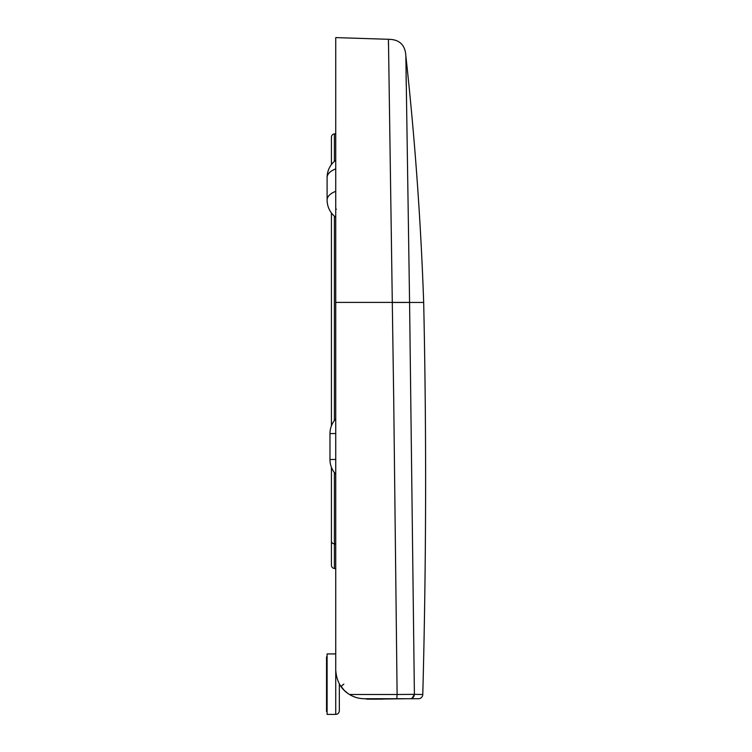 <?xml version="1.0" encoding="UTF-8"?>
<svg xmlns="http://www.w3.org/2000/svg" width="752" height="752" viewBox="0 0 752 752"><rect width="100%" height="100%" fill="white"/><g stroke="black" fill="none" stroke-linecap="round" stroke-linejoin="round"><path stroke-width="1.13" d="M339.34 710.8C339.124 712.99 337.921 714.184 335.74 714.4L335.74 653.93L327.101 653.93L327.101 714.4L335.74 714.4C337.921 714.184 339.124 712.99 339.34 710.8L339.34 683.859L339.34 710.8L339.34 683.859L340.092 685.147M335.74 455.364L335.74 49.115M383.868 698.993L381.913 699.144M372.804 699.144L382.458 699.134L378.068 698.721M375.229 699.144L370.915 698.721L375.229 699.144M383.116 698.975L383.905 698.721M331.416 565.203L331.416 467.274L331.416 565.203A3.309 3.309 0 0 0 334.386 568.493L334.386 472.594M334.386 161.37L334.386 133.912A3.309 3.309 0 0 0 331.416 137.202L331.416 164.585L331.416 137.202M335.74 168.899A21.592 10.801 180 0 0 327.101 177.538L327.101 199.985A21.592 21.592 0 0 0 331.416 212.938L331.416 425.848M334.386 420.537L334.386 216.153M335.74 648.215L335.777 650.339M375.276 699.153L368.029 699.144A10.077 10.077 0 0 1 365.265 698.758A28.792 28.792 0 0 1 365.105 698.721L368.029 699.144A10.077 10.077 0 0 1 365.265 698.758A28.792 28.792 0 0 1 365.105 698.721L368.029 699.144A10.077 10.077 0 0 1 365.265 698.758A28.792 28.792 0 0 1 365.105 698.721L364.532 698.721C358.507 698.711 352.998 696.972 348.016 693.513L344.35 690.458M334.386 568.493L335.74 568.634M335.74 160.27A21.592 21.592 0 0 0 327.101 177.538A21.592 21.592 0 0 1 331.416 164.585L331.416 142.194M331.416 560.719L331.416 467.274M335.74 133.771L334.386 133.912M379.337 699.144L381.8 699.144L379.337 699.144M384.883 698.805L381.828 699.144M383.633 699.031L407.123 698.721M383.464 699.05L384.328 698.918M412.115 698.213L414.399 694.359L397.112 694.481L393.728 400.468L388.455 39.292C399.453 39.395 405.262 44.941 405.854 55.93L409.577 302.445L423.677 302.445C420.791 220.054 414.85 137.879 405.854 55.93M406.23 85.042L406.08 74.758M406.061 73.405L406.033 71.731M405.873 60.696L405.864 59.568M388.436 40.918L388.464 44.058M388.464 44.387L388.474 45.27M410.084 698.721C412.716 698.458 414.155 697.001 414.399 694.359L422.784 694.491A4.315 4.315 0 0 1 418.469 698.721L364.532 698.721L396.793 698.721L397.112 694.481L349.501 694.481C341.06 689.434 336.473 681.246 335.74 669.919L335.74 37.6L388.455 39.292M335.74 117.387L335.74 224.416M344.313 690.421L340.158 685.251M392.271 302.473L409.577 302.445L414.399 694.359L422.784 694.491C426.234 563.803 426.525 433.124 423.677 302.445M343.852 684.132A3.309 0.667 -36 0 0 341.239 686.849L339.321 683.841M344.284 690.392L343.401 689.481M342.122 687.995L341.267 686.886M349.501 694.481C354.361 697.348 359.371 698.758 364.532 698.721C358.507 698.683 353.008 696.944 348.016 693.513M327.101 711.524L326.528 711.524L326.528 656.816L327.101 656.816M331.416 541.186A3.309 2.688 0 0 0 334.386 543.865L335.74 543.978M336.398 209.188L335.74 208.83M335.74 433.537L329.978 433.603L329.978 459.519L335.74 459.453M335.74 217.262A21.592 21.592 0 0 1 327.101 199.985A21.592 10.801 0 0 1 335.74 191.346M335.74 302.398L409.577 302.398M371.197 699.144L371.977 699.153M374.346 699.181L375.022 699.163M329.978 459.519A21.592 21.592 0 0 0 335.74 474.202M335.74 418.92A21.592 21.592 0 0 0 329.978 433.603"/></g></svg>
